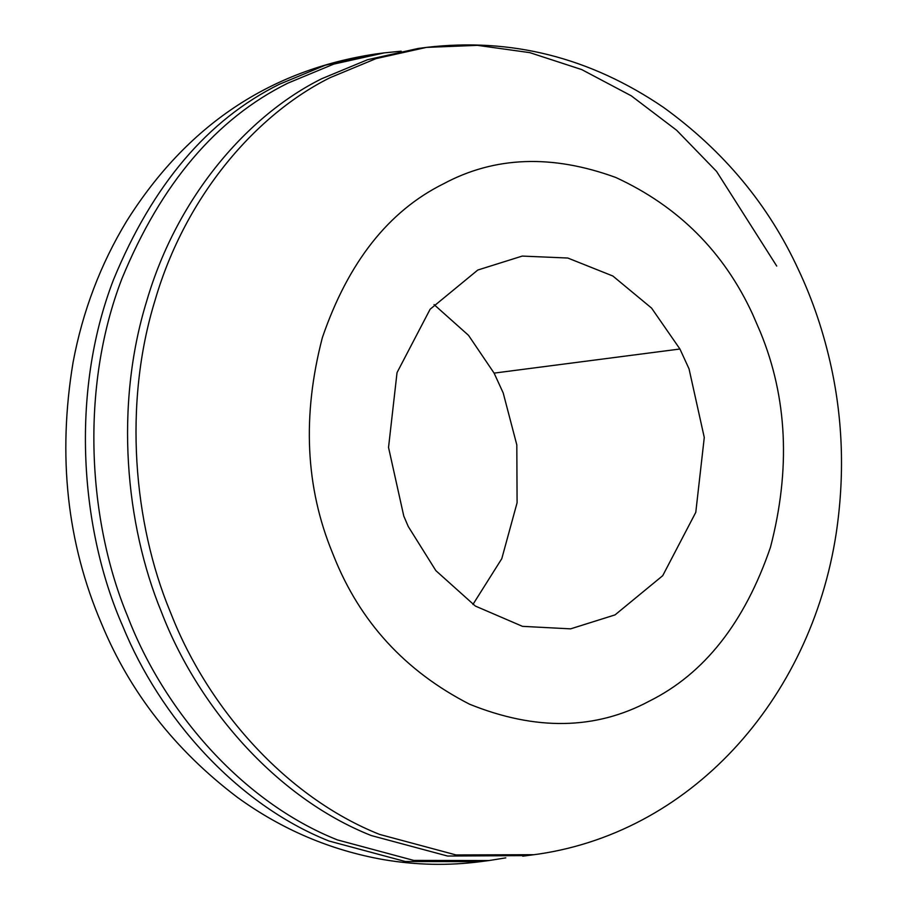 <?xml version="1.0" encoding="UTF-8"?>
<svg xmlns="http://www.w3.org/2000/svg" width="907" height="907" viewBox="0 0 907 907"><rect width="100%" height="100%" fill="white"/><g stroke="black" fill="none" stroke-linecap="round" stroke-linejoin="round"><path stroke-width="1.36" d="M505.8 857.863L488.975 860.55L413.762 860.414L337.438 839.916C240.672 801.482 163.033 709.07 127.581 616.216C88.262 521.729 79.465 388.729 121.969 278.562C161.083 183.633 216.399 118.488 287.927 83.115L333.787 64.102L384.217 52.878L401.177 51.189M526.978 855.596L447.559 856.038L371.224 835.54C274.47 797.094 196.819 704.682 161.367 611.828C125.506 524.734 114.339 405.69 146.741 300.943C177.579 195.447 248.767 114.928 321.713 78.728L367.573 59.715L418.002 48.49L426.449 47.391L477.445 45.35L529.801 52.64L581.704 69.578L631.238 95.802L676.656 130.279L716.575 171.423L776.732 266.068M615.025 614.901L570.582 628.857L522.5 626.352L475.37 606.069L435.87 570.65L408.241 526.479L403.785 516.083L388.536 447.446L397.039 372.596L430.111 309.242L477.785 270.037L522.228 256.08L567.805 258.03L612.849 276.011L651.555 308.074L679.933 349.014L689.037 368.854L704.274 437.491L695.782 512.342L662.711 575.696L615.025 614.901M434.045 304.582L468.511 335.329L494.1 373.117L503.204 392.958L516.809 444.895L517.092 502.75L501.786 558.678L472.932 604.459M480.529 861.65L405.316 861.514L328.992 841.016C235.616 803.851 159.587 716.349 122.967 626.646C80.621 531.139 69.522 393.604 113.522 279.662C152.625 184.733 207.952 119.588 279.481 84.204L325.341 65.191L375.77 53.967C269.787 69.918 186.785 125.585 126.765 220.968C100.552 264.141 82.65 311.271 73.07 362.358C57.526 455.926 66.993 542.987 101.482 623.54L101.482 623.54C129.826 692.256 175.153 750.214 237.475 797.4C281.782 829.497 330.465 850.244 383.525 859.632C416.166 865.153 448.5 865.822 480.529 861.65L488.975 860.55M534.008 854.7L456.006 854.938L379.67 834.44C284.605 796.641 207.76 706.7 171.706 615.422L169.813 610.74C133.953 523.645 122.785 404.59 155.188 299.843C186.026 194.359 257.214 113.84 330.159 77.639L376.02 58.615L426.449 47.391C511.151 37.47 590.174 57.47 663.516 107.389C723.673 150.868 768.66 204.993 798.477 269.764C812.933 300.398 823.919 333.118 831.424 367.913C842.988 421.63 844.598 476.663 836.254 532.999C810.824 700.215 689.501 835.426 531.207 855.074L522.761 856.174M679.933 349.014L494.1 373.117M752.651 314.276L760.349 332.053C787.344 397.685 790.723 469.429 770.462 547.284C744.67 622.542 704.286 673.822 649.333 701.122C595.65 729.897 535.731 730.929 469.554 704.206C405.18 671.191 359.92 621.828 333.776 556.138L332.472 552.896C305.466 487.263 302.099 415.519 322.348 337.665C348.152 262.395 388.525 211.116 443.478 183.826C494.655 156.321 552.102 154.213 615.808 177.489C678.334 206.331 723.945 251.931 752.651 314.276M384.217 52.878L375.77 53.967"/></g></svg>
